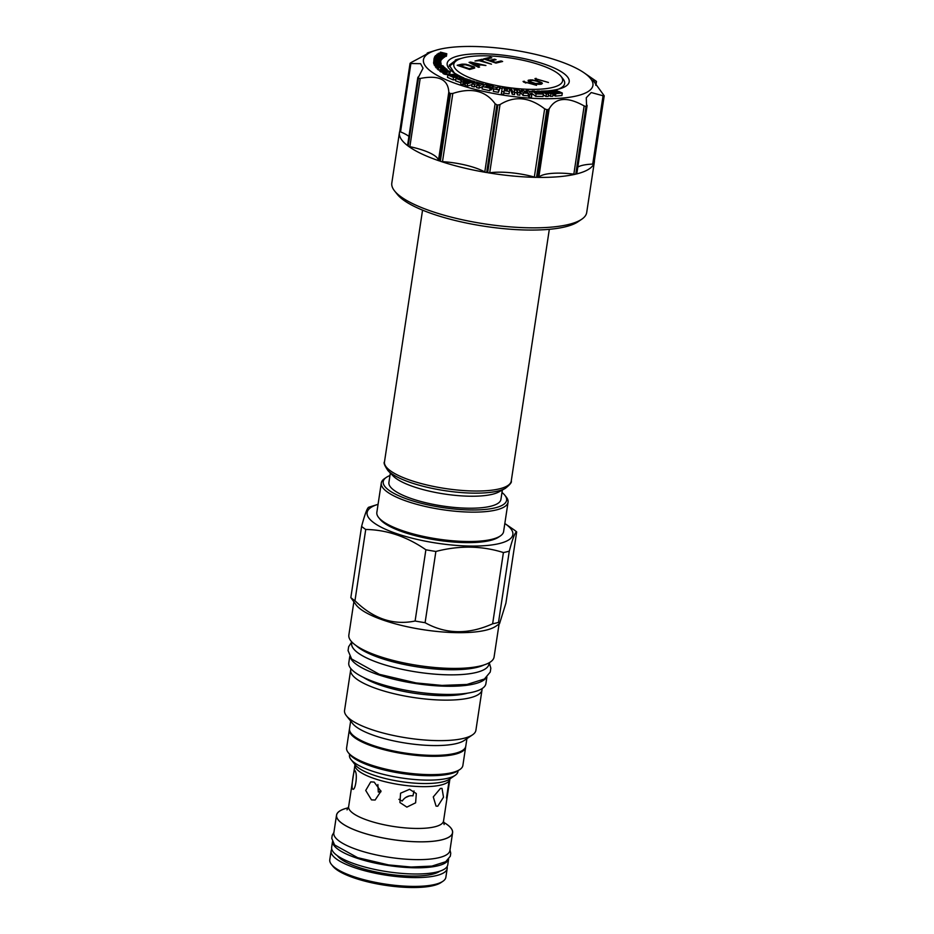 <?xml version="1.0" encoding="UTF-8"?>
<svg xmlns="http://www.w3.org/2000/svg" width="934" height="934" viewBox="0 0 934 934"><rect width="100%" height="100%" fill="white"/><g stroke="black" fill="none" stroke-linecap="round" stroke-linejoin="round"><path stroke-width="1.4" d="M436.47 63.991L435.711 64.213L436.517 65.438L443.113 65.929L436.47 63.991L441.14 63.699L440.65 62.625L435.279 61.924L434.684 62.683L436.54 63.454M458.664 84.55A85.706 23.046 -171.4 0 1 435.688 50.343A85.706 23.046 -171.4 0 1 557.715 60.617A85.706 23.046 -171.4 0 1 584.03 72.782A85.706 23.046 -171.4 0 1 563.19 98.012A85.706 23.046 -171.4 0 1 458.664 84.55M521.102 90.89L519.491 90.738M532.111 91.357A61.702 16.59 -171.4 0 1 531.306 91.345L528.948 91.299M526.192 91.193L523.997 91.088M510.991 89.722A61.702 16.59 -171.4 0 1 509.684 89.559M502.118 88.415A61.702 16.59 -171.4 0 1 500.192 88.088M497.448 87.586A61.702 16.59 -171.4 0 1 493.21 86.734M484.699 84.772A61.702 16.59 -171.4 0 1 483.287 84.399M475.71 82.227A61.702 16.59 -171.4 0 1 474.46 81.83M472.032 81.025A61.702 16.59 -171.4 0 1 470.864 80.628M468.588 79.799A61.702 16.59 -171.4 0 1 467.28 79.297M463.906 77.931A61.702 16.59 -171.4 0 1 453.585 72.443A61.702 16.59 -171.4 0 1 510.676 56.18A61.702 16.59 -171.4 0 1 560.4 88.59A61.702 16.59 -171.4 0 1 547.744 90.902M541.265 91.31A61.702 16.59 -171.4 0 1 539.887 91.357M537.073 91.404A61.702 16.59 -171.4 0 1 535.112 91.404M552.928 94.941L554.282 94.964M554.562 93.073L554.189 95.525L555.461 96.109L561.929 95.49L562.291 93.038L558.672 91.369L554.341 91.789L552.928 91.147L557.271 90.726L555.999 90.143L549.531 90.761L553.582 92.618L557.878 92.209L558.859 92.664L554.562 93.073L555.835 93.657L562.291 93.038M543.273 94.906L545.993 96.482L548.258 96.412L548.632 93.96L544.592 91.625L546.857 91.555L550.885 93.89L553.091 93.82L548.024 90.89L541.3 91.1L546.367 94.03L548.632 93.96M548.456 95.151L550.511 96.342L552.73 96.272L553.091 93.82M532.182 90.937L531.808 93.388L535.696 96.354L543.028 96.494L543.401 94.042L539.525 91.077L537.132 91.042L540.237 93.4L537.669 93.353L534.563 90.983L532.182 90.937L536.069 93.914L543.401 94.042M521.195 90.271L520.822 92.711L523.017 95.443L528.084 95.805L529.169 97.171L531.446 97.334L531.808 94.883L528.539 90.796L526.274 90.633L528.014 92.816L525.212 92.606L523.472 90.435L521.195 90.271L523.39 92.991L528.457 93.365L529.543 94.719L531.808 94.883M516.187 88.496A55.024 14.792 8.6 0 0 561.054 76.401A55.024 14.792 8.6 0 0 539.992 64.901A55.024 14.792 -171.4 0 0 456.574 60.593A55.024 14.792 -171.4 0 0 476.398 80.266A55.024 14.792 8.6 0 0 511.26 87.936L510.898 90.388L512.241 94.311L514.587 94.567L514.237 90.026L517.121 90.353L517.845 92.454L520.18 92.711L519.281 90.096L514.05 89.501L513.805 88.8L517.261 89.185L517.051 88.59L511.272 87.936L512.614 91.859L514.949 92.127M514.879 92.594L516.747 92.805L517.471 94.894L519.806 95.163L520.18 92.711M503.835 93.096L509.053 93.879L509.766 88.987L502.2 87.843L501.686 91.509L504.021 91.871L504.197 90.645L509.415 91.439M502.2 87.843L501.313 93.96L503.648 94.311L504.021 91.871M493.677 88.94L493.304 91.392L498.382 92.326L500.285 87.492L497.799 87.037L496.584 88.94L493.677 88.94L498.756 89.874L500.285 87.492M490.28 89.827L492.918 88.648L493.292 86.197L485.178 84.399L482.446 86.547L490.046 88.228L490.595 87.796L485.785 86.302L491.529 87.574L493.292 86.197M482.446 86.547L482.072 88.987L489.673 90.68L490.595 87.796M483.03 86.08L483.357 83.967L476.153 82.029L472.114 83.838L471.74 86.29L474.168 86.932L476.854 85.741M477.472 84.901L477.753 83.044L480.169 83.698L476.935 85.134L476.573 87.586L478.932 88.216L482.423 86.664M474.297 82.857L474.507 81.515L472.452 80.896L465.447 83.114L465.074 85.554L467.117 86.185L471.985 84.644M461.151 81.702L460.777 84.153L462.75 84.796L464.14 84.445L464.513 81.994L461.151 81.702L464.513 81.994M460.567 79.367L460.859 77.487L464.151 78.713L460.427 79.39L455.92 78.398L455.547 80.849L460.987 82.741M459.89 79.192L460.731 76.693L455.056 74.148L450.433 74.627L454.193 76.319L447.841 74.907L453.515 77.44L457.66 77.008L453.866 75.304L460.731 76.693M447.841 74.907L447.479 77.347L453.142 79.892L455.734 79.624M464.221 83.92L465.284 84.153M443.241 70.669L442.903 73.296L445.565 74.451L449.686 74.381L450.246 71.568L446.896 70.377L449.394 71.673L445.763 71.743L443.463 70.482L445.938 72.011L450.281 71.755M446.487 71.836L447.106 69.525L446.487 68.953L440.871 68.229L439.774 71.089L442.996 72.35M443.592 67.598L443.428 66.279L437.544 66.361L437.264 69.023L439.914 70.132M435.711 64.213L435.361 66.863L437.299 67.972M434.532 62.344L434.158 64.796L435.489 65.742M440.556 61.784L440.661 60.558L434.077 60.056L433.586 62.683L434.322 63.71M440.638 61.259L441.023 58.749L434.041 58.585L440.673 60.255L439.027 59.601L439.202 58.854L441.023 58.749M434.041 58.585L433.831 61.072M440.79 60.278L441.654 57.686L435.314 55.888L434.45 57.219L441.654 57.686M441.42 59.204L442.109 59.111L442.483 56.659L435.676 55.526L442.296 56.857L443.592 55.246L438.63 53.985L437.135 54.184L437.275 55.059L442.553 56.063M442.202 58.515L443.276 58.071L443.708 55.433M443.452 57.114L444.607 57.149L444.981 54.709L439.505 53.32L446.791 53.74L440.509 52.152L445.541 53.67L438.385 53.296L444.981 54.709M444.736 56.32L446.429 56.18L446.791 53.74M427.258 53.717L429.348 52.386M427.363 53.016C432.5 50.926 427.165 54.044 411.357 62.391L410.131 63.255A98.56 26.502 8.6 0 0 410.038 63.512L420.569 63.687L423.055 68.194L418.012 78.059A98.56 26.502 8.6 0 0 418.42 78.363L420.183 78.468C438.583 74.86 448.122 79.402 448.799 92.092L449.768 93.283A98.56 26.502 8.6 0 0 450.176 93.412A98.56 26.502 8.6 0 0 450.573 93.552L452.815 93.447C471.577 87.317 485.68 90.761 495.102 103.767L496.9 104.853A98.56 26.502 8.6 0 0 497.88 105.017L500.017 104.585C514.424 95.572 529.298 96.996 544.65 108.834L546.764 109.675A98.56 26.502 8.6 0 0 547.663 109.687L549.145 108.916C555.637 97.416 567.3 96.435 584.159 105.951L586.003 106.453A98.56 26.502 8.6 0 0 586.587 106.313L586.283 97.743L591.222 92.536L604.111 96.05A98.56 26.502 8.6 0 0 604.216 95.793L593.989 163.438A2.569 0.689 -171.4 0 1 593.977 163.485L604.216 95.793L592.868 80.102L596.231 81.246A98.56 26.502 8.6 0 0 595.822 80.943L584.03 72.782M410.038 63.512L410.867 63.675L400.546 131.881A2.569 0.689 -171.4 0 1 399.787 131.239A2.569 0.689 -171.4 0 1 399.799 131.204L410.026 63.582L399.787 131.239A98.56 26.502 -171.4 0 0 399.437 132.605A98.56 26.502 -171.4 0 0 407.773 145.751A2.569 0.689 -171.4 0 1 407.563 145.4L417.813 77.569M418.152 76.95L407.773 145.751M394.58 190.945L397.382 194.447A95.128 25.58 -171.4 0 0 433.796 214.33A95.128 25.58 8.6 0 0 578.018 221.767L581.73 219.245A98.56 26.502 8.6 0 1 432.302 211.551A98.56 26.502 -171.4 0 1 394.58 190.945A98.56 26.502 -171.4 0 1 391.813 183.041L399.437 132.605M449.768 93.283L439.529 160.975A98.56 26.502 -171.4 0 1 408.181 146.054L418.42 78.363M400.546 131.881A38.563 10.367 -171.4 0 1 408.917 136.399M439.529 160.975A2.569 0.689 -171.4 0 1 438.49 160.298A38.563 10.367 8.6 0 0 409.863 146.673A2.569 0.689 -171.4 0 1 408.181 146.054M581.73 219.245A98.56 26.502 8.6 0 0 586.704 212.52L594.339 162.084A98.56 26.502 -171.4 0 1 593.977 163.485M594.409 160.66A98.56 26.502 -171.4 0 1 594.339 162.084M604.111 96.05L593.872 163.742A98.56 26.502 -171.4 0 1 576.348 174.004L587.042 105.262M586.003 106.453L575.764 174.144A98.56 26.502 -171.4 0 1 537.424 177.378L547.663 109.687M546.764 109.675L536.525 177.367A98.56 26.502 -171.4 0 1 487.641 172.708L497.88 105.017M496.9 104.853L486.661 172.545A98.56 26.502 -171.4 0 1 440.334 161.243L450.573 93.552M486.661 172.545A2.569 0.689 -171.4 0 1 484.793 171.973A38.563 10.367 8.6 0 0 442.494 161.652A2.569 0.689 -171.4 0 1 440.334 161.243M595.682 85.087L596.231 81.246M593.872 163.742A2.569 0.689 -171.4 0 1 592.728 164.092A38.563 10.367 -171.4 0 0 577.819 167.069M575.764 174.144A2.569 0.689 -171.4 0 1 573.838 174.156A38.563 10.367 -171.4 0 0 538.836 177.121A2.569 0.689 -171.4 0 1 537.424 177.378M536.525 177.367A2.569 0.689 -171.4 0 1 534.33 177.04A38.563 10.367 -171.4 0 0 489.708 172.79A2.569 0.689 -171.4 0 1 487.641 172.708M459.341 59.146L455.348 59.974M461.77 58.27L456.866 59.461L449.266 65.182L454.286 72.91M449.207 66.349L456.574 60.593M558.287 89.185A57.464 15.458 8.6 0 0 563.05 78.9L561.054 76.401M461.641 64.213L457.181 65.287L469.58 69.478L474.706 68.077L473.923 66.746L465.903 64.248L461.641 64.213L461.524 65.03L458.547 65.742M470.561 62.053L469.066 62.415L478.488 67.318L479.609 67.05L477.181 65.8L480.905 64.901L485.925 65.52L470.561 62.053L470.106 62.952M482.072 59.274L475.009 60.979L479.305 60.71L491.494 64.177L480.415 60.441L483.392 59.718L482.072 59.274L481.956 60.068M501.056 60.944L495.487 62.298L491.261 60.873L496.094 59.706L494.506 59.169L489.685 60.336L486.252 59.181L491.821 57.838L490.245 57.301L483.555 58.912L495.954 63.103L502.632 61.481L501.056 60.944L500.928 61.761L495.721 63.022M536.571 85.344L523.063 81.433L525.9 83.033L525.177 82.145L536.571 85.344M530.675 82.496L538.299 84.317L541.393 84.177L542.385 83.324L539.735 81.678L532.1 79.857L528.154 80.359L528.247 81.246L530.675 82.496M548.456 82.472L534.948 78.561L537.786 80.161L537.062 79.273L548.456 82.472M462.832 64.072L462.715 64.866M462.54 64.913L461.524 65.03M464.105 64.072L464.011 64.68M468.833 64.913L468.74 65.532M472.791 66.256L472.674 67.026M473.923 66.746L473.795 67.563L472.767 67.108M474.6 67.19L474.484 68.007L473.795 67.563M472.931 67.598L469.113 68.672L459.878 65.555L465.319 64.703L471.67 66.524L472.966 67.283L472.814 68.404L469.358 69.396M459.878 65.555L459.785 66.162M472.452 67.867L472.335 68.672M469.113 68.672L469.02 69.279M480.193 65.076L479.609 64.936M477.181 65.8L477.064 66.583M477.157 65.987L476.317 66.186M479.656 64.598L476.317 65.403L470.864 62.59L479.656 64.598L479.562 65.228M470.864 62.59L470.759 63.29M476.317 65.403L476.212 66.127M480.415 60.465L479.34 60.722M480.415 60.441L480.321 61.049M495.487 62.298L495.394 62.905M490.245 57.301L490.117 58.118L484.909 59.367M486.252 59.181L486.159 59.799M489.685 60.336L489.591 60.955M494.506 59.169L494.39 59.986L489.93 61.06M491.261 60.873L491.167 61.481M525.141 82.344L523.6 82.087M524.172 81.165L524.056 81.982M525.177 82.145L525.083 82.764M529.006 79.997L528.165 81.106M530.384 79.81L530.29 80.464M529.788 80.698L528.877 80.814M539.735 81.678L539.642 82.274M540.868 82.169L540.517 82.892M541.463 82.484L541.346 83.301L540.739 82.986M542.152 82.928L542.024 83.745L541.346 83.301M540.739 83.418L535.474 83.476L530.465 81.783L529.66 80.756L532.602 80.347L536.688 81.188L539.934 82.39L540.774 83.114L540.494 84.294M529.765 82.099L529.66 80.756M530.465 81.783L530.384 82.367M529.625 81.071L529.508 81.888M540.074 83.733L539.98 84.364M537.027 79.472L535.486 79.215M536.058 78.293L535.941 79.11M537.062 79.273L536.968 79.88M505.282 488.4L498.803 491.949A56.647 15.236 -171.4 0 1 413.995 486.859A56.647 15.236 8.6 0 1 393.156 475.978L388.019 470.666A62.882 16.905 -171.4 0 0 411.158 482.75A62.882 16.905 -171.4 0 0 505.282 488.4C510.022 484.641 512.007 482.189 511.248 481.057A64.107 17.244 -171.4 0 1 475.651 491.027A64.107 17.244 -171.4 0 1 410.82 480.426A64.107 17.244 -171.4 0 1 384.481 461.886C383.419 462.739 384.598 465.669 388.019 470.666M390.33 473.059L388.906 482.481A56.647 15.236 8.6 0 0 412.186 498.861A56.647 15.236 8.6 0 0 469.475 508.224A56.647 15.236 8.6 0 0 500.928 499.421L502.352 490M501.99 492.463A62.391 16.777 -171.4 0 1 504.862 495.277A62.391 16.777 -171.4 0 1 479.516 509.836A62.391 16.777 -171.4 0 1 408.87 499.667A62.391 16.777 -171.4 0 1 386.384 477.356A62.391 16.777 -171.4 0 1 389.957 475.523M504.862 495.277L506.263 497.028A64.107 17.244 -171.4 0 1 508.061 502.165A64.107 17.244 -171.4 0 1 472.452 512.136A64.107 17.244 -171.4 0 1 407.633 501.535A64.107 17.244 -171.4 0 1 381.294 482.995A64.107 17.244 -171.4 0 1 384.528 478.617L386.384 477.356M508.061 502.165L503.613 531.551A64.107 17.244 -171.4 0 1 500.379 535.929A64.107 17.244 -171.4 0 1 403.184 530.909A64.107 17.244 -171.4 0 1 378.644 517.518A64.107 17.244 -171.4 0 1 376.846 512.381L381.294 482.995M500.379 535.929L498.522 537.178A62.391 16.777 -171.4 0 1 403.932 532.31A62.391 16.777 -171.4 0 1 380.045 519.269L378.644 517.518M378.06 504.337A73.704 19.824 8.6 0 0 377.628 504.465A73.704 19.824 8.6 0 0 399.74 534.657A73.704 19.824 8.6 0 0 499.188 543.588A73.704 19.824 8.6 0 0 505.201 523.764A73.704 19.824 8.6 0 0 504.827 523.507M369 507.174C367.517 507.127 365.042 513.537 361.61 526.379A83.815 22.544 8.6 0 0 365.731 529.473C386.758 529.8 406.804 536.571 425.881 549.776A83.815 22.544 8.6 0 0 435.874 551.457C459.365 545.374 481.874 545.748 503.414 552.554A83.815 22.544 8.6 0 0 506.473 551.889A83.815 22.544 8.6 0 0 509.287 551.13C512.719 538.288 515.194 531.89 516.677 531.925A83.815 22.544 8.6 0 0 513.315 529.344L505.201 523.764M350.834 597.62A83.815 22.544 8.6 0 0 354.967 600.714C373.308 618.74 393.354 625.511 415.105 621.017A83.815 22.544 8.6 0 0 425.098 622.698C445.915 634.314 468.424 634.676 492.638 623.795A83.815 22.544 8.6 0 0 495.697 623.13A83.815 22.544 -171.4 0 0 498.511 622.371L499.527 623.725L495.779 626.27A73.447 19.754 -171.4 0 1 485.878 630.193A73.447 19.754 8.6 0 1 413.108 627.94A73.447 19.754 8.6 0 1 356.321 605.174L350.834 597.62L361.61 526.379M354.967 600.714L365.731 529.473M415.105 621.017L425.881 549.776M425.098 622.698L435.874 551.457M492.638 623.795L503.414 552.554M498.511 622.371L509.287 551.13M499.527 623.725L505.901 603.166L516.677 531.925M353.834 602.068L348.849 635.038A73.447 19.754 8.6 0 0 397.767 661.564A73.447 19.754 8.6 0 0 480.473 665.942A73.447 19.754 8.6 0 0 494.086 656.999L499.071 624.029M483.987 664.95A69.42 18.668 -171.4 0 1 476.854 667.39A69.42 18.668 8.6 0 1 411.112 665.825A69.42 18.668 8.6 0 1 356.146 645.616M351.873 642.02L351.674 643.304A69.42 18.668 8.6 0 0 397.907 668.382A69.42 18.668 8.6 0 0 476.071 672.515A69.42 18.668 -171.4 0 0 488.949 664.074L489.147 662.778M350.192 657.046A69.338 18.645 8.6 0 0 378.515 674.803A69.338 18.645 -171.4 0 0 486.299 677.629M349.783 656.369L348.791 662.906A69.338 18.645 8.6 0 0 377.278 682.964A69.338 18.645 -171.4 0 0 447.386 694.429A69.338 18.645 -171.4 0 0 485.902 683.641L486.883 677.103M482.049 688.603A66.419 17.863 -171.4 0 1 482.026 689.794A66.419 17.863 -171.4 0 1 469.709 697.885A66.419 17.863 8.6 0 1 394.919 693.927A66.419 17.863 8.6 0 1 350.682 669.935A66.419 17.863 8.6 0 1 350.997 668.779M350.682 669.935L344.553 710.435A66.419 17.863 8.6 0 0 346.421 715.759A66.419 17.863 8.6 0 0 397.767 736.354A66.419 17.863 8.6 0 0 463.579 738.385A66.419 17.863 -171.4 0 0 472.534 734.836A66.419 17.863 -171.4 0 0 475.896 730.306L482.026 689.794M472.534 734.836L464.28 740.44A58.795 15.808 -171.4 0 1 456.352 743.581A58.795 15.808 8.6 0 1 398.106 741.783A58.795 15.808 8.6 0 1 352.643 723.558L346.421 715.759M350.659 721.071L349.514 728.66A58.795 15.808 8.6 0 0 355.62 737.311A58.795 15.808 8.6 0 0 454.87 753.388A58.795 15.808 8.6 0 0 457.38 752.699A58.795 15.808 8.6 0 0 465.774 746.243L466.918 738.654M355.62 737.311L356.309 737.79A57.931 15.574 8.6 0 0 454.111 753.633A57.931 15.574 -171.4 0 0 456.586 752.956L457.38 752.699M349.468 729.127A58.795 15.808 8.6 0 0 349.374 729.594A58.795 15.808 8.6 0 0 388.532 750.831A58.795 15.808 8.6 0 0 454.73 754.333A58.795 15.808 8.6 0 0 465.634 747.177A58.795 15.808 8.6 0 0 465.669 746.71M349.374 729.594L346.607 747.9A58.795 15.808 8.6 0 0 348.254 752.617A58.795 15.808 8.6 0 0 393.704 770.83A58.795 15.808 8.6 0 0 451.963 772.64A58.795 15.808 8.6 0 0 459.89 769.499A58.795 15.808 8.6 0 0 462.867 765.483L465.634 747.177M348.254 752.617L349.655 754.368A57.079 15.353 8.6 0 0 393.786 772.056A57.079 15.353 8.6 0 0 450.34 773.807A57.079 15.353 8.6 0 0 458.034 770.76L459.89 769.499M455.185 775.325L449.441 779.225A49.549 13.321 -171.4 0 1 374.324 775.348A49.549 13.321 -171.4 0 1 355.352 764.993L351.032 759.576A54.849 14.746 -171.4 0 0 372.024 771.04A54.849 14.746 8.6 0 0 455.185 775.325A54.849 14.746 8.6 0 0 457.952 771.589L458.08 770.725M351.032 759.576A54.849 14.746 -171.4 0 1 349.491 755.186L349.62 754.322M374.172 782.085L380.944 791.261L375.129 800.029L371.487 799.878L365.719 790.456L370.74 781.875L374.172 782.085M406.862 807.116L399.927 802.539L400.569 793.199L409.559 789.323L416.307 793.55L415.618 802.82L406.862 807.116M437.766 806.194L436.05 806.112L433.283 796.912L440.463 788.401L442.027 788.413L443.51 797.192L437.766 806.194M446.475 798.033L449.079 780.976M352.34 788.705C351.312 785.844 354.161 766.966 355.037 770.912C358.014 773.971 355.154 792.849 352.34 788.705L352.865 789.113M377.885 784.525L378.293 792.055L380.967 791.752M380.885 790.759L378.293 792.055M348.335 807.84A58.62 15.761 8.6 0 0 360.687 832.124A58.62 15.761 8.6 0 0 434.415 841.102A58.62 15.761 8.6 0 0 443.475 822.235A58.702 15.785 -171.4 0 1 452.605 832.719A58.702 15.785 -171.4 0 1 419.996 841.849A58.702 15.785 -171.4 0 1 360.641 832.136A58.702 15.785 -171.4 0 1 336.52 815.16A58.702 15.785 -171.4 0 1 348.347 807.805M452.605 832.719L449.919 850.512A58.702 15.785 -171.4 0 1 417.311 859.642A58.702 15.785 -171.4 0 1 357.944 849.928A58.702 15.785 8.6 0 1 333.823 832.953L336.52 815.16M332.539 841.732A58.702 15.785 8.6 0 0 356.706 858.089A58.702 15.785 -171.4 0 0 415.046 867.791A58.702 15.785 -171.4 0 0 448.542 859.28M332.504 841.651L331.652 847.325A58.702 15.785 8.6 0 0 355.772 864.3A58.702 15.785 -171.4 0 0 415.14 874.002A58.702 15.785 -171.4 0 0 447.748 864.872L448.6 859.21M447.082 866.612A58.702 15.785 -171.4 0 1 447.199 868.468A58.702 15.785 -171.4 0 1 414.591 877.598A58.702 15.785 -171.4 0 1 355.235 867.884A58.702 15.785 -171.4 0 1 331.115 850.909A58.702 15.785 -171.4 0 1 331.768 849.169M447.199 868.468L445.868 877.283A58.702 15.785 -171.4 0 1 442.903 881.287A58.702 15.785 -171.4 0 1 353.893 876.699A58.702 15.785 8.6 0 1 331.43 864.429A58.702 15.785 8.6 0 1 329.772 859.724L331.115 850.909M331.43 864.429L332.831 866.18A56.986 15.329 8.6 0 0 354.64 878.1A56.986 15.329 -171.4 0 0 441.046 882.548L442.903 881.287M405.344 797.659L409.185 795.966M398.9 799.329L402.169 801.057C405.064 797.006 408.66 795.266 412.968 795.85L414.007 790.958M555.461 96.109L555.835 93.657M553.208 95.07L553.582 92.618M549.402 91.684L549.531 90.761M557.143 91.52L557.271 90.726M541.113 92.303L541.3 91.1M550.511 96.342L550.885 93.89M546.67 92.828L546.857 91.555M545.993 96.482L546.367 94.03M536.875 92.746L537.132 91.042M535.696 96.354L536.069 93.914M525.97 92.664L526.274 90.633M529.169 97.171L529.543 94.719M528.084 95.805L528.457 93.365M523.017 95.443L523.39 92.991M517.471 94.894L517.845 92.454M516.747 92.805L517.121 90.353M512.241 94.311L512.614 91.859M517.156 89.851L517.261 89.185M501.313 93.96L501.686 91.509M504.267 90.154L504.477 88.695L507.36 89.127L507.15 90.586L504.267 90.154M507.139 90.586L507.36 89.127M498.382 92.326L498.756 89.874M489.673 90.68L490.046 88.228M491.167 90.026L491.529 87.574M489.568 86.593L486.334 85.87L490.315 86.091L489.568 86.593M486.883 85.986L486.976 85.356M478.932 88.216L479.305 85.765L483.357 83.967M476.935 85.134L479.305 85.765M474.168 86.932L474.53 84.492L477.753 83.044M472.114 83.838L474.53 84.492M467.117 86.185L467.479 83.733L474.507 81.515M465.447 83.114L467.479 83.733M462.75 84.796L463.124 82.355M467.152 80.161L467.304 79.192L460.859 77.487M460.731 82.787L461.104 80.336L467.304 79.192M455.92 78.398L461.104 80.336M457.473 78.293L457.66 77.008M453.142 79.892L453.515 77.44M450.34 75.222L450.433 74.627M458.968 78.841L459.271 76.845M455.348 75.969L455.477 75.14M470.736 81.433L470.899 80.359L468.926 79.705L463.474 81.106L465.436 81.76L470.899 80.359M465.074 84.2L465.436 81.76M444.782 74.288L445.156 71.848M445.565 74.451L445.938 72.011M444.245 74.125L444.619 71.673M443.767 73.903L444.14 71.463M443.136 73.517L443.51 71.066M442.903 73.296L443.276 70.844M448.507 71.825L448.635 70.972M448.075 71.836L448.227 70.797M447.584 71.848L447.771 70.68M447.141 71.848L447.316 70.634M446.674 71.848L446.896 70.377M449.686 74.381L450.06 71.93M449.336 74.475L449.698 72.035M448.775 74.533L449.149 72.081M446.896 74.568L447.269 72.116M446.207 74.533L446.58 72.081M445.518 71.673L445.775 69.968L446.779 69.852M446.09 71.79L446.37 69.933M443.72 70.459L445.775 69.968M442.716 72.327L443.078 69.887L443.802 69.933M442.074 72.233L442.436 69.781L443.078 69.887M441.315 72.046L441.677 69.606L442.436 69.781M440.813 71.871L441.677 69.606M440.393 71.649L441.187 69.42M439.926 71.299L440.766 69.209M441.548 69.221L441.07 68.567L443.802 68.486L446.254 69.466L441.548 69.221M441.7 69.291L441.817 68.451M443.615 69.676L443.802 68.486M444.21 69.688L444.386 68.544M444.736 69.7L444.888 68.637M445.191 69.7L445.331 68.766M445.576 69.7L445.693 68.941M445.063 68.439L444.876 67.657L441.233 66.781L443.743 66.571M438.35 70.062L438.711 67.61L445.144 67.913M437.264 69.023L437.626 66.571L438.711 67.61M440.323 66.664L441.175 67.481L439.132 67.376L438.268 66.442L440.054 66.524L440.206 67.435M439.914 67.423L440.054 66.524M439.54 67.4L439.68 66.419M439.085 67.341L439.225 66.361M438.723 66.991L438.817 66.337M436.143 67.878L436.517 65.438M435.361 66.863L435.734 64.423M438.513 64.586L439.132 65.392L437.019 65.228L436.411 64.423L438.279 64.446L438.396 65.333M436.925 65.1L437.054 64.236M437.322 65.252L437.474 64.271M437.789 65.287L437.929 64.341M438.151 65.322L438.279 64.446M439.295 64.621L439.412 63.792M439.879 65.333L440.112 63.827M435.793 64.177L435.921 63.314M434.905 65.543L435.279 63.092M434.543 65.345L434.917 62.893M434.31 65.123L434.684 62.683M440.871 65.52L441.14 63.699M440.393 65.485L440.65 63.804M435.536 62.765L436.622 62.169L440.544 63.279L435.536 62.765M435.594 62.811L435.688 62.193M435.944 63.033L436.073 62.158M436.47 63.197L436.622 62.169M438.606 63.477L438.77 62.391M439.202 63.535L439.365 62.496M439.692 63.559L439.832 62.625M440.054 63.547L440.171 62.776M440.766 62.683L440.825 61.819L437.801 61.434L437.707 60.757L440.696 60.838M433.703 63.629L434.077 61.177L440.86 62.064M433.96 60.231L434.077 61.177M436.832 60.57L436.937 61.317L434.765 61.037L434.672 60.29L436.68 60.43L436.727 61.294M436.552 61.27L436.68 60.43M436.236 61.224L436.376 60.313M435.793 61.165L435.944 60.22M435.361 61.119L435.513 60.161M434.94 61.06L435.081 60.15M440.696 60.792L440.965 58.97M439.085 59.613L439.202 58.854M434.649 58.527L438.618 58.795L438.466 59.472L434.649 58.527M435.933 56.635L436.026 56.017M441.14 60.348L441.513 57.896M435.291 58.363L435.524 56.787M435.022 58.352L435.162 57.359M434.298 58.293L434.45 57.219M441.922 59.309L442.296 56.857M436.773 55.503L436.878 54.814M436.633 55.48L436.762 54.627M443.276 58.071L443.65 55.62M442.961 58.328L443.323 55.877M442.623 58.457L442.985 56.005M437.649 54.616L439.751 54.359L442.821 55.445L440.708 55.701L437.649 54.616M437.883 54.978L437.976 54.37M438.139 55.094L438.268 54.277M438.525 55.211L438.665 54.242M439.003 55.328L439.167 54.265M439.587 55.456L439.751 54.359M441.677 55.818L441.829 54.814M442.226 55.783L442.342 54.966M438.268 53.985L438.385 53.296M440.066 53.156L440.194 52.327M445.95 56.437L446.312 53.997M444.292 57.324L444.666 54.873M409.863 146.673L420.183 78.468M448.799 92.092L438.49 160.298M442.494 161.652L452.815 93.447M495.102 103.767L484.793 171.973M603.049 95.887L592.728 164.092M584.159 105.951L573.838 174.156M538.836 177.121L549.145 108.916M544.65 108.834L534.33 177.04M489.708 172.79L500.017 104.585M363.408 677.36A61.189 16.45 8.6 0 0 465.938 693.588A61.189 16.45 8.6 0 0 467.665 693.133M450.025 778.734L449.873 779.189A47.996 12.901 -171.4 0 1 423.207 786.65A47.996 12.901 -171.4 0 1 374.686 778.711A47.996 12.901 -171.4 0 1 354.967 764.829L354.943 764.362M347.039 809.86L348.639 806.649A47.996 12.901 8.6 0 0 368.358 820.519A47.996 12.901 8.6 0 0 416.891 828.458A47.996 12.901 8.6 0 0 443.545 820.998L449.873 779.189M379.356 791.798A9.34 7.507 76.4 0 1 380.897 790.841M439.902 871.153A53.74 14.454 -171.4 0 1 358.107 867.196A53.74 14.454 8.6 0 1 337.279 855.637M435.688 50.343L428.998 52.432M427.118 53.798L427.223 53.075M596.476 81.445L595.88 85.356M576.815 173.689L587.089 105.775M422.553 210.15L384.481 461.886M549.32 229.32L511.248 481.057M377.628 504.465L368.895 507.197M348.639 806.649L354.967 764.829M443.545 820.998L444.117 824.547M489.264 662.708L490.829 668.207L490.245 672.071L484.419 679.018L466.953 684.459L441.969 685.416L416.109 682.941L379.344 674.313L351.616 658.972L348.067 650.589L348.639 646.737L351.779 641.915M450.001 849.975L450.748 853.279L450.293 856.256L445.693 861.72L431.905 866.098L411.135 867.032L388.556 864.919L357.64 857.669L334.582 844.955L331.757 838.347L332.212 835.37L333.905 832.416"/></g></svg>
